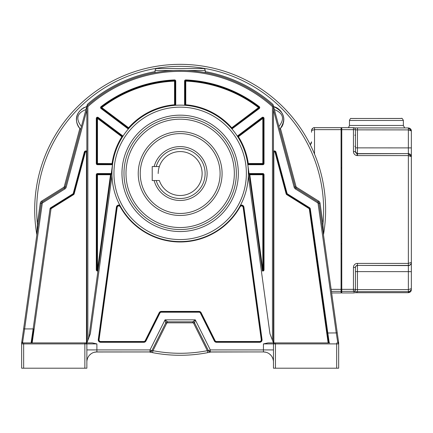 <?xml version="1.0" encoding="UTF-8"?>
<svg xmlns="http://www.w3.org/2000/svg" width="433" height="433" viewBox="0 0 433 433"><rect width="100%" height="100%" fill="white"/><g stroke="black" fill="none" stroke-linecap="round" stroke-linejoin="round"><path stroke-width="0.65" d="M159.339 166.553A21.959 21.959 0 0 1 202.119 173.541A21.959 21.959 0 0 0 159.339 166.553L152.21 166.553L152.21 180.529L159.339 180.529A21.959 21.959 0 0 0 202.119 173.541A21.959 21.959 0 0 1 159.339 180.529M156.199 166.553A24.957 24.957 0 0 1 205.118 173.541A24.957 24.957 0 0 1 156.199 180.529M154.126 180.529A26.954 26.954 0 0 0 207.109 173.541A26.954 26.954 0 0 0 154.126 166.553M140.232 173.541A39.928 39.928 0 0 1 180.16 133.608A39.928 39.928 0 0 1 220.088 173.541A39.928 39.928 0 0 1 180.16 213.469A39.928 39.928 0 0 1 140.232 173.541M249.294 351.932L210.811 352.018A145.466 145.466 0 0 1 210.757 352.029M211.309 351.932L207.71 352.651A145.466 145.466 0 0 1 152.605 352.651L150.116 352.148L151.972 350.914L150.7 351.872L149.694 352.056M328.133 342.904L328.539 342.904L327.148 333.004L328.539 342.904L329.226 342.904L310.304 208.858L309.314 208.998L328.133 342.904L268.011 342.904L263.426 343.899L263.426 349.924L273.461 349.924L273.461 361.966A10.035 10.035 0 0 0 263.426 351.932L263.426 349.924L210.314 349.924L210.308 351.932L211.201 351.932L210.205 352.148L208.349 350.914L210.308 351.932L263.54 351.932M210.747 351.932L211.201 351.932A145.466 145.466 0 0 1 210.882 352.002M149.39 351.991A145.466 145.466 0 0 1 149.315 351.975L149.629 352.04M150.7 351.872L149.542 352.024A145.466 145.466 0 0 0 150.181 352.159M210.135 352.159A145.466 145.466 0 0 0 210.324 352.121L207.716 352.651L207.337 350.687A143.469 143.469 0 0 1 152.984 350.687L151.972 350.914L150.007 349.924L150.013 351.932L149.574 351.932M36.837 234.697A145.466 145.466 0 0 1 36.821 234.61A145.466 145.466 0 0 1 167.717 64.88A145.466 145.466 0 0 1 323.5 185.015A145.466 145.466 0 0 0 167.717 64.88A145.466 145.466 0 0 0 34.694 209.816A145.466 145.466 0 0 1 167.717 64.88A145.466 145.466 0 0 1 323.483 234.697A145.466 145.466 0 0 0 325.627 209.816A145.466 145.466 0 0 1 323.5 234.61L322.942 223.839L320.047 203.234A2.993 2.993 0 0 0 318.666 201.112L296.497 187.256A0.996 0.996 41.8 0 1 296.058 186.666L280.497 128.579L280.167 128.947A13.542 13.542 0 0 0 280.497 128.579M95.866 351.986L149.206 351.953A145.466 145.466 0 0 0 149.32 351.975M149.114 351.932L149.428 351.997A145.466 145.466 0 0 0 149.455 352.007M151.637 352.457A145.466 145.466 0 0 0 152.091 352.549M208.224 352.549A145.466 145.466 0 0 0 209.296 352.332M86.86 361.966A10.035 10.035 0 0 1 96.889 351.932L150.013 351.932A1.997 1.997 0 0 0 151.799 350.827L165.742 322.937L165.054 319.83L150.007 349.924L96.889 349.924L96.889 351.932A10.035 10.035 0 0 0 86.86 361.966L86.86 361.928M31.349 342.904L22.657 342.904L22.646 342.119L21.65 342.974L21.65 343.899A0.996 0.996 -167.5 0 1 22.646 342.904L23.647 342.904L23.647 343.899L21.65 343.899L21.65 342.974L21.65 368.196L86.86 368.196L86.86 349.924L96.889 349.924L96.889 343.899L92.305 342.904L85.864 342.904A0.996 0.996 -90 0 1 86.86 343.899L84.863 343.899L84.863 342.904L85.864 342.904L86.86 343.899L85.864 342.904M155.079 71.624A140.449 140.449 0 0 0 87.331 104.423L86.86 106.177L86.86 342.904L90.351 333.8L111.985 175.76M120.098 205.702L119.898 205.339A2.398 2.398 0 0 0 116.407 207.131L98.275 339.58A2.398 2.398 0 0 0 100.645 342.297L143.81 342.297A2.398 2.398 0 0 0 145.953 340.977L159.901 313.086A1.597 1.597 0 0 1 161.33 312.204L198.991 312.204A1.597 1.597 0 0 1 200.419 313.086L214.362 340.977A2.398 2.398 0 0 0 216.505 342.297L259.67 342.297A2.398 2.398 0 0 0 262.046 339.58L243.914 207.131A2.398 2.398 0 0 0 240.418 205.339A68.219 68.219 0 0 0 248.336 175.76L269.97 333.8L273.461 342.904L273.856 342.904L273.856 152.519A0.601 0.601 0 0 1 275.036 152.367L286.143 193.822A1.396 1.396 0 0 0 286.754 194.644L309.038 208.571A0.601 0.601 0 0 1 309.314 208.998M23.647 342.904L84.863 342.904L32.183 342.904L51.002 208.998A0.601 0.601 0 0 1 51.278 208.571L73.567 194.644A1.396 1.396 0 0 0 74.173 193.822L85.285 152.367A0.601 0.601 0 0 1 86.459 152.519L86.459 342.904M21.661 342.812L21.661 342.833A0.996 0.996 0 0 0 21.65 342.974L21.65 343.899A0.996 0.996 -167.5 0 1 22.646 342.904L32.183 342.904M31.696 342.904L33.33 331.884M86.86 360.786L86.86 356.072M86.86 361.349L86.86 361.755M21.65 343.899L21.834 343.32M33.65 329.621L31.782 342.904L33.731 329.01L33.141 328.928L31.089 342.904M90.47 342.904L89.739 342.904M86.995 360.332L87.553 358.297M87.98 357.355L88.419 356.592M89.452 355.228L90.962 353.869M92.11 353.144L92.494 352.949M94.172 352.305L96.803 351.932M86.903 361.025L86.865 361.577M94.951 352.121L94.313 352.251M95.412 352.04L95.947 351.975M94.919 352.126L95.271 352.061M95.395 352.045L96.115 351.964M96.613 351.937L95.953 351.975M94.362 352.256L95.098 352.094M79.807 128.563A13.542 13.542 0 0 0 79.824 128.579L64.257 186.666A0.996 0.996 -39.8 0 1 63.824 187.256L41.649 201.112A2.993 2.993 0 0 0 40.269 203.234L37.373 223.839L36.848 234.767L23.631 328.788L24.621 328.928L42.25 203.51A0.996 0.996 109.4 0 1 42.71 202.806L64.88 188.95A2.993 2.993 0 0 0 66.189 187.186L86.86 110.031L86.86 151.274A1.597 1.597 0 0 0 84.316 152.107L73.209 193.562A0.401 0.401 94.6 0 1 73.036 193.8L50.748 207.726A1.597 1.597 0 0 0 50.017 208.858L33.141 328.928L24.621 328.928L22.646 342.119A0.996 0.85 -172 0 0 21.661 342.833L41.259 203.375A1.997 1.997 109.4 0 1 42.18 201.957L64.355 188.101A1.997 1.997 0 0 0 65.221 186.926L86.86 106.177L87.856 106.621L87.856 340.3M38.364 223.975L37.373 223.839A143.469 143.469 0 0 1 205.139 68.533A143.469 143.469 0 0 1 322.942 223.839L321.957 223.975L323.5 234.61A145.466 145.466 0 0 0 323.5 185.015M327.397 334.785L327.543 335.84M327.981 338.958L328.376 341.767M273.391 360.797L273.347 360.462M272.855 358.535L271.973 356.711M270.966 355.347L269.353 353.869M267.859 352.965L267.459 352.776M266.073 352.283L263.6 351.932M273.461 356.088L273.461 359.336M275.453 368.196L275.453 343.899L273.461 343.899L273.461 368.196L338.671 368.196L338.671 343.899L338.671 368.196M338.671 343.813L338.671 342.974L338.671 343.899L275.453 343.899L275.453 342.904L329.686 342.904M325.156 318.823L320.474 285.536M273.461 110.031L294.131 187.186A2.993 2.993 0 0 0 295.436 188.95L317.611 202.806A0.996 0.996 148.9 0 1 318.071 203.51L336.257 332.923L327.148 333.004L328.62 342.904M338.649 342.768L319.061 203.375L318.071 203.51M337.897 337.426L337.247 332.782L336.257 332.923L337.67 342.038L338.66 342.844M328.539 342.904L309.709 208.939A0.996 0.996 0 0 0 309.249 208.235L286.965 194.309A0.996 0.996 50.4 0 1 286.532 193.719L275.42 152.264A0.996 0.996 0 0 0 273.461 152.519L273.461 342.904L273.461 106.177L295.095 186.926A1.997 1.997 0 0 0 295.966 188.101L318.141 201.957A1.997 1.997 148.9 0 1 319.061 203.375L320.047 203.234M87.856 106.621A138.452 138.452 0 0 1 272.46 106.621L273.461 106.177L272.99 104.423A140.449 140.449 0 0 0 205.242 71.624M278.901 126.485L279.691 129.435C283.712 124.401 284.8 119.605 282.96 115.048C280.741 110.263 277.613 107.444 273.569 106.594L274.36 109.544C283.399 113.246 284.914 118.896 278.901 126.485L274.36 109.544M187.175 70.541L191.873 70.86M196.393 71.315L199.829 71.759M200.138 71.808L202.931 72.241M203.18 72.279L204.381 72.484M204.668 72.538L205.242 72.641L205.242 70.525A1.997 1.997 0 0 0 203.245 68.528A1.997 1.997 0 0 1 205.242 70.525L186.812 70.525M177.92 70.384L182.39 70.384M184.61 70.438L185.762 70.482M175.706 70.438L176.101 70.427M173.525 70.525L155.079 70.525A1.997 1.997 0 0 1 157.076 68.528A1.997 1.997 0 0 0 155.079 70.525L155.079 72.641L155.647 72.538M156.004 72.473L157.006 72.3M157.385 72.241L160.172 71.808M160.427 71.77L163.918 71.315M168.448 70.86L172.697 70.568M203.245 68.528L157.076 68.528M86.568 106.637A13.542 13.542 0 0 0 85.804 106.87M84.338 107.449A13.542 13.542 0 0 0 83.661 107.79M83.515 107.871A13.542 13.542 0 0 0 83.044 108.142M82.021 108.829A13.542 13.542 0 0 0 81.436 109.284M80.018 110.648A13.542 13.542 0 0 0 77.631 114.361M77.171 115.584A13.542 13.542 0 0 0 76.814 116.942M76.598 118.323A13.542 13.542 0 0 0 76.527 119.411M76.544 120.434A13.542 13.542 0 0 0 76.733 122.079M77.069 123.524A13.542 13.542 0 0 0 77.366 124.428M77.918 125.716A13.542 13.542 0 0 0 78.562 126.864M281.542 127.205A13.542 13.542 0 0 0 283.193 123.708M283.593 122.041A13.542 13.542 0 0 0 283.647 121.722M283.756 120.737A13.542 13.542 0 0 0 282.256 113.451M281.493 112.174A13.542 13.542 0 0 0 276.319 107.617M86.746 106.594C76.852 110.231 72.582 119.654 80.63 129.435L81.42 126.485C75.445 118.756 76.96 113.11 85.956 109.544L86.746 106.594C79.959 109.116 76.549 113.495 76.522 119.724C76.457 123.21 77.821 126.447 80.63 129.435L80.408 129.218A13.542 13.542 0 0 0 80.5 129.305M33.731 329.01L31.782 342.898M23.442 330.157L23.317 331.034M23.317 331.05L22.954 333.605M22.954 333.616L22.213 338.893M21.894 341.161L21.677 342.72M24.621 328.939L24.481 329.822M22.889 340.544L22.814 341.031M22.733 341.561L22.662 342.016M31.95 341.686L33.346 331.775M338.655 342.817L338.395 340.966M338.157 339.25L337.881 337.291M337.48 334.455L337.843 337.02M337.247 332.782L337.047 331.359M270.582 342.904L269.846 342.904M273.461 349.924L273.461 343.899L274.457 342.904A0.996 0.996 90 0 0 273.461 343.899L273.445 343.899M279.691 129.435A13.542 13.542 0 0 0 279.907 129.218L279.691 129.435C286.641 119.405 284.6 111.79 273.569 106.594M64.257 186.666L65.221 186.926A1.997 1.997 -39.8 0 1 64.355 188.101L63.824 187.256M80.148 128.942L79.824 128.579A13.542 13.542 0 0 0 80.143 128.942M86.86 151.274L86.86 152.519A0.996 0.996 0 0 0 84.895 152.264L73.789 193.719A0.996 0.996 94.6 0 1 73.356 194.309L51.067 208.235A0.996 0.996 0 0 0 50.607 208.939L50.017 208.858M85.285 152.367L84.895 152.264A0.996 0.996 0 0 1 86.86 152.519L86.86 342.904M86.86 106.177A139.448 139.448 0 0 1 273.461 106.177A139.448 139.448 0 0 0 86.86 106.177M247.746 164.107L247.817 164.616A1.196 1.196 0 0 0 248.271 164.702L262.826 164.702A1.196 1.196 0 0 0 264.027 163.506L264.027 118.415A1.196 1.196 0 0 0 262.106 117.457L237.717 135.8A1.196 1.196 0 0 0 237.371 136.2L237.928 137.072A68.219 68.219 0 0 1 247.676 163.593L248.271 163.506L248.271 164.107L262.826 164.107L248.271 164.107A0.601 0.601 0 0 1 247.676 163.593L262.376 270.961A1.196 1.196 0 0 0 264.027 269.851L264.027 174.737A1.196 1.196 0 0 0 262.826 173.541L249.809 173.541A1.196 1.196 0 0 0 249.072 173.79L262.376 270.961M237.436 136.298L237.371 136.2A68.219 68.219 0 0 0 231.936 128.942L259.259 108.542A1.196 1.196 0 0 0 259.27 106.637A130.014 130.014 0 0 0 185.827 79.926A1.196 1.196 0 0 0 184.577 81.123L184.577 104.77A1.196 1.196 0 0 0 184.696 105.289L185.725 105.365L185.773 104.77L185.773 81.123L185.178 81.123L185.178 104.77A0.601 0.601 0 0 0 185.725 105.365A68.219 68.219 0 0 1 231.26 128.163L231.936 128.942M97.945 270.961L98.085 269.932A0.601 0.601 0 0 1 97.485 270.452A0.601 0.601 0 0 1 96.889 269.851A0.601 0.601 0 0 0 97.972 270.208A0.601 0.601 0 0 0 98.085 269.932L111.243 173.79A1.196 1.196 0 0 0 110.512 173.541L97.49 173.541A1.196 1.196 0 0 0 96.294 174.737L96.294 269.851A1.196 1.196 0 0 0 97.945 270.961M97.49 173.541L97.49 174.136L110.512 174.136L97.49 174.136A0.601 0.601 0 0 0 96.889 174.737L96.889 269.851L96.889 174.737L96.294 174.737M96.294 269.851L98.085 269.932M111.102 174.818A0.601 0.601 0 0 0 110.512 174.136L110.512 174.737L111.102 174.818A0.601 0.601 0 0 0 110.512 174.136L110.512 173.541M88.781 337.886L112.645 163.593L97.49 163.506L97.49 164.107L112.05 164.107A0.601 0.601 0 0 0 112.645 163.593M112.05 164.107L97.49 164.107L97.49 164.702A1.196 1.196 0 0 1 96.294 163.506L96.294 118.415A1.196 1.196 0 0 1 98.21 117.457L97.853 117.933A0.601 0.601 0 0 0 96.889 118.415L96.889 163.506A0.601 0.601 0 0 0 97.49 164.107A0.601 0.601 0 0 1 96.889 163.506L97.49 163.506L97.49 118.415L121.884 136.752A68.82 68.82 0 0 0 112.05 163.506L112.05 164.702L97.49 164.702M97.068 163.928A0.601 0.601 0 0 1 96.889 163.506L96.294 163.506M122.241 136.276A0.601 0.601 0 0 1 122.387 137.072L121.884 136.752L122.604 135.8A1.196 1.196 0 0 1 122.945 136.2L122.387 137.072A0.601 0.601 0 0 0 122.241 136.276L97.853 117.933L97.49 118.415L96.294 118.415M112.006 170.38L112.569 164.107M248.109 167.317L248.315 170.396M175.744 104.77L175.143 104.77A0.601 0.601 0 0 1 174.591 105.365L174.542 104.77L175.143 104.77L175.143 81.123L175.143 104.77A0.601 0.601 0 0 1 174.591 105.365L175.625 105.289A1.196 1.196 0 0 0 175.744 104.77L175.744 81.123A1.196 1.196 0 0 0 174.494 79.926A130.014 130.014 0 0 0 101.051 106.637A1.196 1.196 0 0 0 101.062 108.542L127.892 128.72A1.196 1.196 0 0 0 128.385 128.942L129.061 128.163L128.612 127.762L101.782 107.59L101.419 108.066L128.255 128.244A0.601 0.601 0 0 0 129.061 128.163M127.892 128.72L128.255 128.244L101.419 108.066L101.062 108.542M175.744 81.123L175.143 81.123A0.601 0.601 0 0 0 174.521 80.522A129.418 129.418 0 0 0 101.414 107.113A0.601 0.601 0 0 0 101.419 108.066A0.601 0.601 0 0 1 101.414 107.113L101.782 107.59A128.817 128.817 0 0 1 174.542 81.123L174.542 104.77A68.82 68.82 0 0 0 128.612 127.762L128.255 128.244M185.725 105.365A68.219 68.219 0 0 1 231.26 128.163A0.601 0.601 0 0 0 232.066 128.244L258.896 108.066A0.601 0.601 0 0 0 258.902 107.113A129.418 129.418 0 0 0 185.8 80.522A0.601 0.601 0 0 0 185.178 81.123L184.577 81.123M237.717 135.8L238.074 136.276A0.601 0.601 0 0 0 237.928 137.072L262.826 118.415L262.468 117.933L238.074 136.276L262.468 117.933L262.106 117.457M264.027 118.415L263.426 118.415L263.426 163.506L263.426 118.415A0.601 0.601 0 0 0 262.468 117.933A0.601 0.601 0 0 1 263.426 118.415L262.826 118.415L262.826 163.506L264.027 163.506M262.826 164.702L262.826 164.107A0.601 0.601 0 0 0 263.426 163.506A0.601 0.601 0 0 1 262.826 164.107L262.826 163.506L248.271 163.506A68.82 68.82 0 0 0 238.437 136.752L238.074 136.276M264.027 174.737L263.426 174.737L263.426 269.851L263.426 174.737A0.601 0.601 0 0 0 262.826 174.136L249.809 174.136L262.826 174.136L262.826 173.541M249.809 173.541L249.809 174.737L249.213 174.818A0.601 0.601 0 0 1 249.809 174.136A0.601 0.601 0 0 0 249.213 174.818M262.236 269.932A0.601 0.601 0 0 0 263.356 270.138A0.601 0.601 0 0 0 263.426 269.851L262.826 269.851L262.826 174.737L249.809 174.737L262.826 269.851L262.236 269.932A0.601 0.601 0 0 0 263.356 270.138A0.601 0.601 0 0 0 263.426 269.851L264.027 269.851M111.941 173.519L111.941 173.357A68.219 68.219 0 0 1 180.529 105.138A68.219 68.219 0 0 1 248.38 173.357L248.38 173.519M198.991 312.204L198.991 311.803L161.33 311.803L198.991 311.803A1.997 1.997 0 0 1 200.777 312.907L214.719 340.798A1.997 1.997 0 0 0 216.505 341.897L259.67 341.897A1.997 1.997 0 0 0 261.651 339.634L243.519 207.185L243.124 207.239L261.256 339.689A1.597 1.597 0 0 1 259.67 341.502L216.505 341.502A1.597 1.597 0 0 1 215.077 340.619L201.134 312.729A2.398 2.398 0 0 0 198.991 311.403L161.33 311.403A2.398 2.398 0 0 0 159.187 312.729L145.239 340.619A1.597 1.597 0 0 1 143.81 341.502L100.645 341.502A1.597 1.597 0 0 1 99.065 339.689L117.197 207.239C117.938 205.648 118.929 205.459 120.174 206.676L120.526 206.481A1.997 1.997 0 0 0 116.802 207.185A1.997 1.997 0 0 1 120.526 206.481L120.304 206.086M240.418 205.339L240.223 205.702M240.017 206.086L239.795 206.481L240.147 206.676C241.387 205.469 242.383 205.659 243.124 207.239M243.914 207.131L243.519 207.185A1.997 1.997 0 0 0 239.795 206.481M159.901 313.086L159.544 312.907L145.596 340.798L159.544 312.907A1.997 1.997 0 0 1 161.33 311.803L161.33 312.204M117.197 207.239L116.802 207.185L98.67 339.634A1.997 1.997 0 0 0 100.645 341.897L143.81 341.897A1.997 1.997 0 0 0 145.596 340.798L145.953 340.977M248.38 173.357A68.219 68.219 0 0 1 179.792 241.576A68.219 68.219 0 0 1 111.947 172.621A68.219 68.219 0 0 1 180.529 105.138A68.219 68.219 0 0 1 248.374 174.098A68.219 68.219 0 0 1 179.792 241.576A68.219 68.219 0 0 1 111.941 173.357M123.979 173.357A56.182 56.182 0 0 0 179.792 229.539A56.182 56.182 0 0 0 236.342 173.357A56.182 56.182 0 0 1 179.792 229.539A56.182 56.182 0 0 1 123.984 172.621A56.182 56.182 0 0 1 180.529 117.181A56.182 56.182 0 0 1 236.337 174.098A56.182 56.182 0 0 1 179.792 229.539A56.182 56.182 0 0 1 123.984 172.621A56.182 56.182 0 0 1 180.529 117.181A56.182 56.182 0 0 1 236.342 173.357M138.235 173.541A41.925 41.925 0 0 0 180.16 215.466A41.925 41.925 0 0 0 222.086 173.541A41.925 41.925 0 0 0 180.16 131.616A41.925 41.925 0 0 0 138.235 173.541M337.67 342.038L337.67 342.904A0.996 0.996 48.6 0 1 338.671 343.899L338.638 343.661M166.586 322.071L165.742 322.937L151.799 350.827A1.997 1.997 0 0 1 150.013 351.932L151.799 350.827L165.742 322.937A1.997 1.997 0 0 1 167.528 321.833L165.054 319.83L195.261 319.83L210.314 349.924L208.522 350.827A1.997 1.997 0 0 0 210.308 351.932A1.997 1.997 0 0 1 208.522 350.827L208.522 350.827A1.997 1.997 0 0 0 210.308 351.932L208.522 350.827L194.574 322.937L195.261 319.83L192.788 321.833A1.997 1.997 0 0 1 194.574 322.937L208.522 350.827L207.337 350.687L193.681 323.386A0.996 0.996 18.5 0 0 192.788 322.834L167.528 322.834A0.996 0.996 141.1 0 0 166.635 323.386L165.742 322.937A1.997 1.997 0 0 1 167.528 321.833L192.788 321.833L193.935 322.195M150.127 352.148L152.605 352.651L152.984 350.687L166.635 323.386M167.528 322.834L167.528 321.833L192.788 321.833L192.788 322.834M264.877 352.034L265.802 352.218M265.938 352.251L265.526 352.153M263.713 351.937L264.276 351.969M265.83 352.224L265.369 352.121M159.339 166.559A21.959 21.959 0 0 0 158.197 173.541M411.345 156.427C411.166 154.83 410.17 153.894 408.357 153.618L411.35 156.622L408.357 155.593L408.357 263.399L411.35 262.43L411.35 288.638C411.085 290.521 410.083 291.517 408.357 291.625L408.357 292.692L411.35 289.688M411.35 156.789L411.35 262.43C411.085 264.314 410.083 265.305 408.357 265.413L408.357 265.591A2.993 2.993 -0 0 0 411.35 262.598M357.176 155.588A3.994 3.994 -0 0 1 353.452 151.604L353.452 127.665A1.997 1.997 180 0 1 355.45 129.662L355.45 151.62A1.997 1.997 -0 0 0 356.949 153.553L357.176 155.588L408.357 155.593L408.357 153.618L357.447 153.796L357.447 147.864L411.35 147.897L411.35 156.622M355.45 129.662A1.997 1.997 0 0 0 353.452 127.665L341.772 127.665L341.475 127.962A0.298 0.298 180 0 1 341.772 127.665L341.772 129.64L355.45 129.662L355.45 147.848L357.447 147.864L357.458 127.924L354.405 127.908L408.357 127.924L411.345 130.728L411.35 147.897M357.447 155.593L357.447 153.618L356.949 153.558L355.45 151.62L353.452 151.604M341.475 129.548L341.475 128.065A0.401 0.401 180 0 0 341.074 127.665L314.52 127.665C312.718 127.822 311.717 128.823 311.527 130.669L311.527 132.233M331.142 289.352L341.475 289.352L341.475 292.648L341.475 290.965A0.401 0.401 180 0 1 341.074 291.366L341.074 127.665L341.475 128.065M355.45 289.59L355.45 267.41L355.45 289.59A1.997 1.997 180 0 1 353.452 291.582L357.447 291.625L357.447 289.607L355.45 289.607M355.45 278.441L355.45 284.389L355.45 278.441M411.35 271.67L408.357 271.643L408.357 289.607L411.35 288.638L411.35 272.72M411.35 263.821L411.35 158.186M411.35 131.973L411.35 130.928L408.357 129.9L408.357 153.618L357.447 153.618A1.997 1.997 -0 0 1 356.949 153.553M357.447 292.421L353.452 292.946A1.997 1.997 -0 0 0 354.405 292.708A1.997 1.997 0 0 1 353.452 292.946L341.772 292.946L341.475 292.648A0.298 0.298 -0 0 0 341.772 292.946L353.452 292.946M349.458 120.471L349.458 125.462L403.361 125.456L403.361 120.466L349.458 120.471C350.162 118.761 350.719 118.101 351.136 118.49L401.223 118.442C401.829 117.944 402.544 118.62 403.367 120.471M357.458 263.399L357.447 265.413L408.357 265.413L408.357 263.399L357.458 263.399A3.994 3.994 -0.5 0 0 353.452 267.394L353.452 289.352L355.45 289.368A1.997 1.997 180 0 1 353.452 291.366L341.772 291.366A0.298 0.298 180 0 1 341.475 291.068M314.52 127.665C313.395 127.443 312.399 128.385 311.533 130.501L314.52 129.64L314.52 127.665L341.074 127.665M96.889 343.899L86.86 343.899L86.86 368.196L86.86 349.924M84.863 368.196L84.863 343.899L23.647 343.899L23.647 368.196M36.821 234.61A145.466 145.466 0 0 1 34.694 209.816M336.674 368.196L336.674 342.904M337.67 342.904A0.996 0.996 48.6 0 1 338.671 343.899L338.671 343.829M273.856 152.519L273.461 152.519M310.304 208.858A1.597 1.597 0 0 0 309.568 207.726L287.285 193.8A0.401 0.401 50.4 0 1 287.106 193.562L276 152.107A1.597 1.597 0 0 0 273.461 151.274M309.038 208.571L309.568 207.726M287.285 193.8L286.754 194.644M286.143 193.822L287.106 193.562M276 152.107L275.036 152.367M294.131 187.186L296.058 186.666M64.88 188.95L64.355 188.101A1.997 1.997 0 0 0 65.221 186.926L66.189 187.186M317.611 202.806L318.666 201.112M296.497 187.256L295.436 188.95M42.25 203.51L40.269 203.234M41.649 201.112L42.71 202.806M50.748 207.726L51.067 208.235A0.996 0.996 0 0 0 50.607 208.939L51.002 208.998M73.209 193.562L73.789 193.719A0.996 0.996 94.6 0 1 73.356 194.309L73.036 193.8M84.895 152.264L84.316 152.107M272.46 340.3L272.46 106.621M122.604 135.794L98.21 117.457M112.05 164.702A1.196 1.196 0 0 0 112.499 164.616M97.49 174.737L96.889 174.737A0.601 0.601 0 0 1 97.49 174.136L97.49 269.851L110.512 174.737L97.49 174.737M97.853 117.933A0.601 0.601 0 0 0 96.889 118.415M247.676 163.593A68.219 68.219 0 0 0 237.928 137.072M174.494 79.926L174.521 80.522A0.601 0.601 0 0 1 175.143 81.123L174.542 81.123L174.521 80.522A129.418 129.418 0 0 0 101.414 107.113L101.051 106.637M184.577 104.77L185.773 104.77A68.82 68.82 0 0 1 231.709 127.762L232.429 128.72M259.259 108.542L258.896 108.066A0.601 0.601 0 0 0 258.902 107.113A129.418 129.418 0 0 0 185.8 80.522L185.773 81.123A128.817 128.817 0 0 1 258.539 107.59L231.26 128.163A0.601 0.601 0 0 0 232.066 128.244M258.896 108.066L258.539 107.59L259.27 106.637M185.827 79.926L185.8 80.522A0.601 0.601 0 0 0 185.178 81.123M248.271 164.107L248.271 164.702M263.426 174.737L262.826 174.737L262.826 174.136A0.601 0.601 0 0 1 263.426 174.737M259.67 342.297L259.67 341.897A1.997 1.997 0 0 0 261.651 339.634L262.046 339.58M214.362 340.977L214.719 340.798A1.997 1.997 0 0 0 216.505 341.897L216.505 342.297M198.991 311.403L198.991 311.803A1.997 1.997 0 0 1 200.777 312.907L200.419 313.086M159.187 312.729L159.544 312.907A1.997 1.997 0 0 1 161.33 311.803L161.33 311.403M143.81 342.297L143.81 341.897A1.997 1.997 0 0 0 145.596 340.798L145.239 340.619M98.275 339.58L98.67 339.634A1.997 1.997 0 0 0 100.645 341.897L100.645 342.297M116.802 207.185L116.407 207.131M120.174 206.676A68.62 68.62 0 0 0 240.147 206.676M98.67 339.634L99.065 339.689M100.645 341.502L100.645 341.897M143.81 341.897L143.81 341.502M201.134 312.729L200.777 312.907M214.719 340.798L215.077 340.619M216.505 341.502L216.505 341.897M259.67 341.897L259.67 341.502M261.256 339.689L261.651 339.634M246.372 173.357A66.211 66.211 0 0 1 180.16 239.568A66.211 66.211 0 0 1 113.944 173.357A66.211 66.211 0 0 1 180.16 107.146A66.211 66.211 0 0 1 246.372 173.357M238.345 173.357A58.184 58.184 0 0 0 180.539 115.173A58.184 58.184 0 0 0 121.971 173.357A58.184 58.184 0 0 0 179.776 231.541A58.184 58.184 0 0 0 238.345 173.357M125.987 173.357A54.174 54.174 0 0 1 180.16 119.183A54.174 54.174 0 0 1 234.334 173.357A54.174 54.174 0 0 1 180.16 227.531A54.174 54.174 0 0 1 125.987 173.357M86.86 152.519L86.459 152.519M51.067 208.235L51.278 208.571M73.567 194.644L73.356 194.309M73.789 193.719L74.173 193.822M273.461 368.196L273.461 343.899L263.426 343.899M193.681 323.386L194.574 322.937L208.522 350.827M314.52 154.067L314.52 129.64L341.772 129.64L341.772 289.352L353.452 289.352L353.452 291.582M341.475 289.352L341.772 289.352L341.772 292.946M353.452 267.388L355.45 267.41A1.997 1.997 180 0 1 357.447 265.413L408.357 265.591L408.357 271.643L355.45 271.621L355.45 267.589A1.997 1.997 180 0 1 357.447 265.591L357.447 289.607L408.357 289.607L408.357 291.625L357.447 291.625M355.45 289.374A1.997 1.997 0 0 0 355.45 289.368L355.45 267.41M357.458 292.692L408.357 292.692L353.658 292.719M411.345 130.728C411.166 129.137 410.17 128.2 408.357 127.924L357.458 127.924M355.45 129.862L408.357 129.9L408.357 127.924M357.447 284.638L357.447 290.716M401.369 118.474L351.455 118.474M403.361 125.456L404.655 127.924M331.424 291.366L341.074 291.366L341.074 292.946L331.646 292.946L341.074 292.946A0.401 0.401 -0 0 0 341.475 292.551L341.074 292.946M310.266 144.752A3.994 3.994 -0 0 0 311.527 141.835L310.266 144.752M149.282 351.969L149.726 352.061M86.984 360.38L87.347 358.876M87.563 358.28L88.072 357.182M273.369 360.613L272.882 358.616M272.584 357.869L272.113 356.949M32.118 340.517L31.782 342.876M32.578 337.247L32.951 334.557M33.352 331.721L33.731 329.015M21.834 341.599L22.197 339.007M23.631 328.788L23.588 329.118M22.803 334.693L22.635 335.884M22.083 339.813L21.872 341.334M338.449 341.356L338.292 340.23M338.216 339.694L338.103 338.871M273.461 343.899L274.457 342.904M211.104 351.953L210.811 352.018M210.682 352.045L210.33 352.121M341.772 127.665L353.452 127.665M411.345 289.883C411.166 291.479 410.17 292.416 408.357 292.692M349.458 125.462L348.489 127.665M354.849 146.24L355.45 146.841M354.849 135.258L355.45 134.663M341.475 243.925L341.123 243.573M341.475 168.064L341.123 167.712"/></g></svg>
